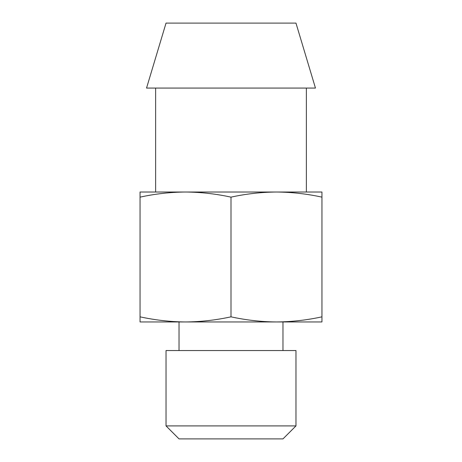 <?xml version="1.0" encoding="UTF-8"?>
<svg xmlns="http://www.w3.org/2000/svg" width="462" height="462" viewBox="0 0 462 462"><rect width="100%" height="100%" fill="white"/><g stroke="black" fill="none" stroke-linecap="round" stroke-linejoin="round"><path stroke-width="0.69" d="M282.975 350.543L282.975 321.956L276.478 321.956L321.956 321.956L321.956 316.834C306.93 320.12 291.77 321.829 276.478 321.956L185.522 321.956C170.23 321.829 155.07 320.12 140.044 316.834L140.044 321.956L185.522 321.956L179.025 321.956L179.025 350.543M140.044 192.019L140.044 197.141C155.07 193.855 170.23 192.146 185.522 192.019L140.044 192.019M276.478 192.019C291.77 192.146 306.93 193.855 321.956 197.141L321.956 192.019L185.522 192.019C200.814 192.146 215.973 193.855 231 197.141C246.027 193.855 261.186 192.146 276.478 192.019M295.969 425.906L282.975 438.9L179.025 438.9L166.031 425.906L295.969 425.906L295.969 350.543L166.031 350.543L166.031 425.906M231 88.069L146.541 88.069L166.031 23.1L295.969 23.1L315.459 88.069L231 88.069M321.956 316.834L321.956 197.141M140.044 316.834L140.044 197.141M276.478 321.956C261.186 321.829 246.027 320.12 231 316.834C215.973 320.12 200.814 321.829 185.522 321.956M231 316.834L231 197.141M155.636 88.069L155.636 192.019M306.364 88.069L306.364 192.019"/></g></svg>
